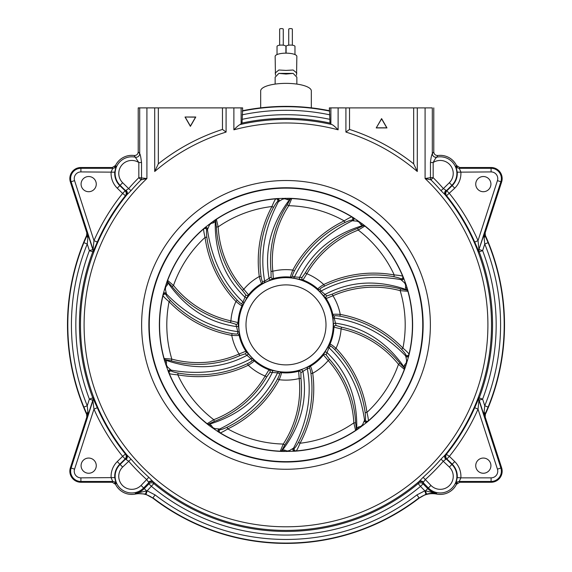 <?xml version="1.0" encoding="UTF-8"?>
<svg xmlns="http://www.w3.org/2000/svg" width="572" height="572" viewBox="0 0 572 572"><rect width="100%" height="100%" fill="white"/><g stroke="black" fill="none" stroke-linecap="round" stroke-linejoin="round"><path stroke-width="0.86" d="M479 397.847A3.618 3.618 -88.5 0 0 478.943 400.243L482.618 399.134A210.167 210.167 0 0 0 482.618 250.636L484.756 244.022L484.084 237.673L484.591 232.804L478.943 249.535A3.618 3.618 -91.3 0 0 479 251.923L482.618 250.636L479.179 249.528A3.618 3.618 -91.4 0 0 479.236 251.916A206.556 206.556 0 0 1 479.236 397.855A3.618 3.618 -88.6 0 0 479.179 400.243L484.591 416.967L484.084 412.097L484.756 405.748L482.618 399.134L479 397.847L474.717 407.7A206.084 206.084 0 0 1 446.568 454.075A3.618 3.611 -93.4 0 0 446.854 458.923L452.187 464.164A17.06 17.06 0 0 1 457.25 477.591L460.86 477.856L459.237 481.474L459.738 482.26L491.098 482.26A11.068 11.068 0 0 0 501.623 467.789L485.192 417.002L484.591 416.967L484.913 414.385L488.109 407.114A218.197 218.197 0 0 0 488.109 242.657L484.913 235.392L484.591 232.804L485.192 232.768L485.335 235.364A218.511 218.511 0 0 1 485.335 414.407L485.192 417.002M485.192 232.768L501.623 181.982A11.068 11.068 0 0 0 491.098 167.51L459.738 167.51L459.237 168.297L460.86 171.915A20.671 20.671 0 0 1 454.726 188.188L446.568 195.695L445.981 195.667L440.991 190.648A205.041 205.041 0 0 0 430.959 179.873L425.082 178.521L430.473 177.656A3.618 2.696 -85 0 0 430.959 179.873L433.168 177.656L430.473 177.656L430.473 162.527L433.168 162.527L433.168 177.656A208.172 208.172 0 0 1 443.357 188.603L440.991 190.648M349.528 129.422A205.527 205.527 0 0 1 413.67 163.821L413.67 107.894L413.678 163.835A205.52 205.52 0 0 0 349.521 129.429L349.521 107.894L349.528 129.422L345.91 132.075L345.91 107.894L432.31 107.894L432.31 153.675C432.661 156.227 434.127 157.407 436.701 157.2A3.618 3.611 -141.1 0 1 432.318 153.668L433.783 151.923L433.783 107.879L433.783 151.923C434.069 154.333 435.435 155.534 437.873 155.505A18.09 18.09 0 0 1 456.485 165.487L459.738 167.51M330.888 107.894L329.415 107.894L329.98 123.066L330.888 124.203L330.888 107.894L345.91 107.894M158.33 163.821L158.33 107.894L158.33 163.821A205.527 205.527 0 0 1 222.472 129.422L222.472 129.422A205.52 205.52 0 0 0 158.322 163.835L154.712 171.493L154.712 107.894L242.585 107.894L242.585 110.725A218.511 218.511 0 0 1 329.415 110.725M432.31 107.894L329.379 107.879L329.379 110.718A218.511 218.511 0 0 0 242.621 110.718L242.621 107.879L138.217 107.879L138.217 151.923C137.931 154.333 136.565 155.534 134.127 155.505A18.09 18.09 0 0 0 115.515 165.487L112.262 167.51L80.902 167.51A11.068 11.068 0 0 0 70.377 181.982L86.808 232.768L87.409 232.804L87.087 235.392L83.891 242.657A218.197 218.197 0 0 0 83.891 407.114L87.087 414.385L87.409 416.967L86.808 417.002L86.665 414.407A218.511 218.511 0 0 1 86.665 235.364L86.808 232.768M86.808 417.002L70.377 467.789A11.068 11.068 0 0 0 80.902 482.26L112.262 482.26L112.763 481.474L111.14 477.856A20.671 20.671 0 0 1 117.274 461.583L122.615 456.342A209.702 209.702 0 0 1 93.972 409.152L92.821 400.243L87.409 416.967L87.916 412.097A3.618 2.095 154.4 0 0 87.087 414.378L86.665 414.407M459.738 482.26L456.485 484.284A18.09 18.09 0 0 1 436.672 494.065C430.273 492.892 424.438 494.251 419.169 498.133A218.511 218.511 0 0 1 152.831 498.133C147.59 494.258 141.756 492.9 135.328 494.065A18.09 18.09 0 0 1 115.515 484.284L112.262 482.26M96.268 465.651A7.6 7.6 0 0 1 88.674 473.251A7.6 7.6 0 0 1 81.074 465.651A7.6 7.6 0 0 1 88.674 458.058A7.6 7.6 0 0 1 96.268 465.651M96.268 184.12A7.6 7.6 0 0 1 88.674 191.713A7.6 7.6 0 0 1 81.074 184.12A7.6 7.6 0 0 1 88.674 176.519A7.6 7.6 0 0 1 96.268 184.12M490.926 465.651A7.6 7.6 0 0 1 483.326 473.251A7.6 7.6 0 0 1 475.732 465.651A7.6 7.6 0 0 1 483.326 458.058A7.6 7.6 0 0 1 490.926 465.651M490.926 184.12A7.6 7.6 0 0 1 483.326 191.713A7.6 7.6 0 0 1 475.732 184.12A7.6 7.6 0 0 1 483.326 176.519A7.6 7.6 0 0 1 490.926 184.12M145.295 494.029L135.328 493.493A17.525 17.525 0 0 0 144.266 488.61L146.532 490.84A3.618 0.379 105.2 0 1 145.295 494.029L152.831 498.133C147.583 494.251 141.749 492.9 135.328 494.065L135.328 493.493L147.168 490.812L153.825 483.612L153.775 482.389L148.842 477.298A205.041 205.041 0 0 1 131.009 459.123L126.019 454.104L125.432 454.075A206.084 206.084 0 0 1 97.283 407.7L92.764 397.855A206.556 206.556 0 0 1 92.764 251.916A3.618 3.618 91.4 0 0 92.821 249.528L87.409 232.804L87.916 237.673L87.244 244.022L89.382 250.636L93 251.923L97.283 242.07L93.972 240.619A209.702 209.702 0 0 1 122.615 193.429L117.274 188.188A20.671 20.671 0 0 1 111.14 171.915L112.763 168.297L112.262 167.51M97.283 242.07A206.084 206.084 0 0 1 125.432 195.695L122.615 193.429L125.146 190.848L128.643 188.603L131.009 190.648A205.041 205.041 0 0 1 141.041 179.873L146.918 178.521L146.918 107.894L138.217 107.894L138.217 151.923L139.69 153.675A3.618 3.611 -29.7 0 1 135.299 157.2L134.127 155.505A18.09 18.09 0 0 0 114.564 167.818M117.274 188.188L119.813 185.607L125.146 190.848A3.618 3.611 86.6 0 1 125.432 195.695L126.019 195.667L131.009 190.648M501.623 467.789L500.879 468.032L478.943 400.243L478.028 409.152A209.702 209.702 0 0 1 449.385 456.342L445.981 454.104L440.991 459.123A205.041 205.041 0 0 1 423.158 477.298L418.225 482.389L418.175 483.612L420.491 486.393L423.065 483.855L427.734 488.61L428.385 487.973A16.617 16.617 0 0 0 451.994 488.088A16.617 16.617 0 0 0 451.887 464.471L446.26 458.951L443.357 461.175A208.172 208.172 0 0 1 425.253 479.629L423.13 482.625L423.065 483.855A3.618 3.611 2.9 0 0 418.175 483.612A206.556 206.556 0 0 1 153.825 483.612A3.618 3.611 -2.9 0 0 148.935 483.855L148.87 482.625L146.747 479.629A208.172 208.172 0 0 1 128.643 461.175L125.146 458.923L122.615 456.342L125.432 454.075A3.618 3.611 -86.6 0 1 125.146 458.923L119.813 464.164L117.274 461.583M479 251.923L474.717 242.07A206.084 206.084 0 0 0 446.568 195.695A3.618 3.611 -86.6 0 1 446.854 190.848L443.357 188.603L449.349 182.718L451.887 185.299A16.617 16.617 0 0 0 436.701 157.2C435.728 157.986 434.556 159.76 433.168 162.527A13.006 13.006 0 0 1 449.349 182.718M242.585 110.725L242.02 123.066L240.076 124.56C238.767 125.139 236.708 126.891 233.884 129.823L233.884 107.894M233.884 129.823A201.909 201.909 0 0 1 338.116 129.823C335.292 126.884 333.226 125.132 331.924 124.56L330.888 124.203M126.019 195.667A3.618 3.611 86.7 0 0 125.74 190.819L120.113 185.299L119.813 185.607A17.06 17.06 0 0 1 114.75 172.179L80.902 171.915A6.664 6.664 0 0 0 74.567 180.63L93.972 240.619L93.057 249.535L89.382 250.636A210.167 210.167 0 0 0 89.382 399.134L92.821 400.243A3.618 3.618 88.6 0 0 92.764 397.855L89.382 399.134L87.244 405.748L83.891 407.114M114.75 172.179L116.044 166.195L115.515 165.487M128.643 188.596A208.172 208.172 0 0 1 138.832 177.656L141.041 179.873A3.618 2.696 85 0 0 141.527 177.656L141.527 162.527L138.832 162.527L135.299 157.2A3.618 3.611 141.1 0 0 139.682 153.668M154.712 107.894L146.918 107.894M141.527 162.527C140.819 156.964 140.204 154.011 139.69 153.675L139.69 107.894M128.643 188.603L122.651 182.718A13.006 13.006 0 0 1 138.832 162.527L138.832 177.656L146.918 178.521A201.909 201.909 0 0 0 142.02 466.437A201.909 201.909 0 0 0 429.98 466.437A201.909 201.909 0 0 0 425.082 178.521L425.082 107.894M286 188.131A136.751 136.751 0 0 1 422.751 324.889A136.751 136.751 0 0 1 286 461.64A136.751 136.751 0 0 1 149.249 324.889A136.751 136.751 0 0 1 286 188.131M406.192 285.049L407.278 288.481A126.619 126.619 0 0 1 408.794 355.798L405.512 366.716A126.619 126.619 0 0 1 367.167 422.072L358.101 428.979A126.619 126.619 0 0 1 294.544 451.222L283.147 451.472A126.619 126.619 0 0 1 218.654 432.11L209.28 425.618A126.619 126.619 0 0 1 168.49 372.05L164.722 361.289A126.619 126.619 0 0 1 163.206 293.972L166.488 283.054A126.619 126.619 0 0 1 204.833 227.699L213.899 220.792A126.619 126.619 0 0 1 277.456 198.548L288.853 198.298A126.619 126.619 0 0 1 353.346 217.66L362.719 224.153A126.619 126.619 0 0 1 403.51 277.72L406.192 285.049L405.619 284.892L405.484 287.73L406.678 289.704A1.809 1.795 175.8 0 1 407.857 290.919L407.886 291.298L400.178 290.662A101.509 101.509 0 0 0 332.947 295.76L326.14 298.541L318.926 290.79L317.882 288.982C317.975 288.402 319.927 286.915 323.731 284.534A115.558 115.558 0 0 1 394.222 274.939C399.356 275.346 402.202 275.818 402.745 276.355L403.51 277.72A1.809 1.58 155.4 0 1 401.265 279.98L404.497 282.782L405.619 284.892M404.497 282.782L405.205 282.175M324.381 297.082A1.809 1.795 -51 0 1 325.025 294.43C350.143 281.059 377.363 279.486 406.678 289.704L406.706 290.075L400.643 288.924A103.303 103.303 0 0 0 332.225 294.115L326.841 295.946L321.035 291.069C344.802 278.257 371.514 274.46 401.172 279.679L401.265 279.98M405.484 287.73A1.809 1.258 164.7 0 1 407.278 288.481L407.857 290.919M404.504 365.058L404.118 367.674L399.885 363.177A103.303 103.303 0 0 0 341.477 327.163L336.05 325.482L334.227 318.118C360.975 321.729 384.82 334.355 405.748 356.006L406.613 360.474L406.284 362.841L404.504 365.058A1.809 1.258 -159.3 0 1 405.512 366.716L404.347 369.355L398.491 364.307A119.198 119.198 0 0 1 366.945 412.376C368.146 417.388 368.575 420.234 368.232 420.921L367.167 422.072A1.809 1.58 -132.6 0 1 364.328 420.634L362.662 424.567L363.456 425.053M400.643 288.924L400.178 290.662A119.198 119.198 0 0 1 402.917 348.091C406.828 351.437 408.844 353.489 408.973 354.247L408.794 355.798A1.809 1.58 -168.6 0 1 405.648 356.306M362.662 424.567L361.003 426.29L358.258 427.041A1.809 1.258 -123.3 0 1 358.101 428.979L355.612 430.423L353.832 422.894A119.198 119.198 0 0 1 300.057 443.25C298.083 448.005 296.761 450.557 296.082 450.915L294.544 451.222A1.809 1.58 -96.6 0 1 293.093 448.384L289.425 450.593L287.072 451.015L286.744 451.508M360.825 224.596A1.809 1.258 128.7 0 1 362.719 224.153L364.864 226.069L358.251 230.087A101.509 101.509 0 0 0 306.864 273.731L302.996 279.98L292.599 277.949L290.69 277.098C290.426 276.569 291.134 274.224 292.807 270.063A115.558 115.558 0 0 1 344.194 220.863C348.591 218.175 351.165 216.888 351.923 217.002L353.346 217.66A1.809 1.58 119.4 0 1 352.86 220.806L357.114 221.171L359.266 222.215L360.825 224.596L363.191 225.768L357.607 228.407A103.303 103.303 0 0 0 305.312 272.823L302.037 277.47L299.671 277.306C312.133 251.73 333.226 234.456 362.955 225.49A1.809 1.795 139.8 0 1 364.621 225.783M291.355 198.498L291.72 198.584L288.731 205.72A101.509 101.509 0 0 0 272.808 271.235L273.352 278.564L263.749 283.033L261.704 283.469C261.182 283.197 260.374 280.888 259.28 276.533A115.558 115.558 0 0 1 271.943 206.521C273.916 201.766 275.239 199.213 275.918 198.863L277.456 198.548A1.809 1.58 83.4 0 1 278.907 201.387L282.575 199.178L284.928 198.756L287.587 199.771A1.809 1.258 92.7 0 1 288.853 198.298L291.355 198.498A1.809 1.795 103.8 0 0 289.832 199.242L290.197 199.328L287.223 204.74A103.303 103.303 0 0 0 271.021 271.414L271.099 277.098L269.09 278.364C264.142 250.343 271.057 223.967 289.832 199.242L287.587 199.771M399.885 363.177L398.491 364.307A101.509 101.509 0 0 0 341.098 328.914L333.962 327.17L333.397 324.953A1.809 1.795 -15 0 1 335.471 323.18C363.649 327.134 386.601 341.856 404.311 367.36A1.809 1.795 -148.2 0 1 404.547 369.033M406.284 362.841L406.656 363.306M333.397 324.953L332.897 314.579C333.319 314.164 335.764 314.114 340.247 314.414A115.558 115.558 0 0 1 402.917 348.091L401.623 349.335C404.383 352.388 405.791 354.275 405.841 354.983L405.748 356.006A1.809 1.78 -174.8 0 0 408.88 355.291M332.225 294.115L332.947 295.76A55.248 55.248 0 0 1 340.247 314.414L339.925 316.18C336.55 315.658 334.72 315.587 334.427 315.966L334.227 318.118A1.809 1.795 6.5 0 1 332.682 316.652M365.165 412.627C365.608 416.716 365.637 419.069 365.265 419.676L364.586 420.449C360.381 390.633 348.512 366.402 328.993 347.755L330.416 346.132C330.881 345.996 332.325 347.132 334.742 349.542A113.764 113.764 0 0 1 365.165 412.627L366.945 412.376A115.558 115.558 0 0 0 336.036 348.298C332.597 345.416 330.58 344.022 330.001 344.108L324.303 352.802A1.809 1.795 21 0 1 327.027 352.588L328.993 347.755A1.809 1.795 42.5 0 1 328.607 345.667M364.328 420.634L364.586 420.449A1.809 1.78 -138.8 0 0 367.539 421.707M361.003 426.29L361.032 426.884M358.258 427.041L356.749 428.786C357.407 397.747 347.497 372.343 327.027 352.588L326.14 354.79A1.809 1.795 23.4 0 0 323.459 354.926L324.303 352.802M355.956 430.28A1.809 1.795 -112.2 0 0 356.749 428.786L356.406 428.928L355.627 422.801A103.303 103.303 0 0 0 329.543 359.338L326.14 354.79M298.477 442.399C296.425 445.974 295.066 447.89 294.408 448.162L293.407 448.391C307.529 421.793 312.176 395.216 307.336 368.661L309.445 368.182C309.902 368.347 310.396 370.113 310.939 373.48A113.764 113.764 0 0 1 298.477 442.399L300.057 443.25A115.558 115.558 0 0 0 312.72 373.244C311.626 368.883 310.818 366.573 310.296 366.302L308.251 366.738A1.809 1.795 78.5 0 0 307.336 368.661L302.91 371.407A1.809 1.795 57 0 0 300.579 369.984L308.251 366.738M284.413 450A1.809 1.258 -87.3 0 1 283.147 451.472L280.645 451.272A1.809 1.795 -76.2 0 0 282.168 450.529L281.803 450.443L284.777 445.03A103.303 103.303 0 0 0 300.979 378.357L300.901 372.672L302.91 371.407C307.858 399.428 300.943 425.804 282.168 450.529L284.413 450L287.072 451.015M295.059 451.144A1.809 1.78 -102.8 0 1 293.407 448.391L293.093 448.391M227.02 427.291L227.806 428.907C223.409 431.595 220.835 432.882 220.077 432.768L219.112 432.353A1.809 1.78 -66.8 0 1 219.398 429.157C246.46 415.944 265.837 397.168 277.534 372.837L279.515 373.695C279.787 374.095 279.157 375.818 277.613 378.857A113.764 113.764 0 0 1 227.02 427.291C223.259 428.971 221.035 429.729 220.342 429.565L219.14 428.964L214.886 428.6L212.734 427.556L211.175 425.175A1.809 1.258 -51.3 0 1 209.28 425.618L207.135 423.702L213.749 419.684A119.198 119.198 0 0 1 177.778 374.832C172.644 374.424 169.798 373.952 169.255 373.416L168.49 372.05A1.809 1.58 -24.6 0 1 170.735 369.791L167.503 366.988L166.38 364.886L166.516 362.04L165.322 360.067C194.637 370.284 221.857 368.711 246.975 355.341L250.965 358.701L252.066 360.56C252.052 361.046 250.529 362.062 247.49 363.62A113.764 113.764 0 0 1 178.092 373.066C174.06 372.215 171.815 371.521 171.35 370.978L170.828 370.091C200.486 375.311 227.198 371.514 250.965 358.701A1.809 1.795 150.5 0 1 253.074 358.98L254.118 360.789C254.025 361.368 252.073 362.855 248.269 365.236A115.558 115.558 0 0 1 177.778 374.832L178.092 373.066M280.645 451.272L280.28 451.186L283.269 444.051A119.198 119.198 0 0 1 227.806 428.907A115.558 115.558 0 0 0 279.193 379.708C280.866 375.547 281.574 373.201 281.31 372.672L279.401 371.829L269.004 369.791A48.012 48.012 0 0 1 254.118 360.789A1.809 1.795 148.1 0 0 252.066 360.56M219.112 432.353L218.654 432.11A1.809 1.58 -60.6 0 1 219.14 428.964M213.742 222.73A1.809 1.258 56.7 0 1 213.899 220.792L216.388 219.348L218.168 226.877A101.509 101.509 0 0 0 243.794 289.239L248.541 294.845L243.393 304.104L241.999 305.662C241.42 305.748 239.403 304.354 235.964 301.473A115.558 115.558 0 0 1 205.055 237.394C203.854 232.382 203.425 229.536 203.768 228.85L204.833 227.699A1.809 1.58 47.4 0 1 207.672 229.136L209.338 225.204L210.996 223.48L213.742 222.73L215.251 220.985C214.593 252.023 224.503 277.427 244.973 297.183A1.809 1.795 -159 0 0 247.697 296.975M167.496 284.713A1.809 1.258 20.7 0 1 166.488 283.054L167.653 280.416L173.509 285.464A101.509 101.509 0 0 0 230.902 320.856L238.038 322.601L239.318 333.118L239.103 335.192C238.681 335.607 236.236 335.664 231.753 335.356A115.558 115.558 0 0 1 169.083 301.68C165.172 298.334 163.156 296.282 163.027 295.524L163.206 293.972A1.809 1.58 11.4 0 1 166.352 293.465L165.387 289.296L165.716 286.93L167.496 284.713L167.689 282.411C185.399 307.915 208.351 322.637 236.529 326.591A1.809 1.795 165 0 0 238.603 324.817M166.516 362.04A1.809 1.258 -15.3 0 1 164.722 361.289L164.114 358.472L171.822 359.116A101.509 101.509 0 0 0 239.053 354.011L245.86 351.229L253.074 358.98M211.175 425.175L209.045 424.281A1.809 1.795 -40.2 0 1 207.379 423.988M271.285 369.941A1.809 1.795 93 0 1 272.329 372.465L269.963 372.3L266.688 376.948A103.303 103.303 0 0 1 214.393 421.364L208.809 424.002L209.045 424.281C238.774 415.315 259.867 398.041 272.329 372.465L277.534 372.837A1.809 1.795 114.5 0 1 279.401 371.829M164.143 358.851A1.809 1.795 -4.2 0 0 165.322 360.067L165.294 359.695L171.357 360.846A103.303 103.303 0 0 0 239.775 355.655L245.159 353.825L246.975 355.341A1.809 1.795 129 0 0 247.619 352.688M168.719 372.515A1.809 1.78 -30.8 0 1 170.828 370.091L170.735 369.791M167.503 366.988L166.795 367.596M166.38 364.886L165.809 364.721M284.777 445.03L283.269 444.051A101.509 101.509 0 0 0 299.192 378.535L298.648 371.207L300.579 369.984M406.613 360.474L407.543 360.396M403.281 277.256A1.809 1.78 149.2 0 1 401.172 279.679L400.65 278.793C400.185 278.249 397.94 277.556 393.908 276.705A113.764 113.764 0 0 0 324.51 286.15C321.471 287.709 319.948 288.724 319.934 289.21L321.035 291.069A1.809 1.795 -29.5 0 1 318.926 290.79M300.715 279.83A1.809 1.795 -87 0 1 299.671 277.306L294.466 276.934C306.163 252.602 325.539 233.834 352.602 220.613L352.86 220.806M357.114 221.171L357.336 220.27M359.266 222.215L359.824 222.007M292.599 277.949A1.809 1.795 -65.5 0 0 294.466 276.934L292.485 276.076C292.213 275.675 292.843 273.959 294.387 270.913A113.764 113.764 0 0 1 344.98 222.479C348.741 220.799 350.965 220.041 351.658 220.206L352.602 220.613A1.809 1.78 113.2 0 0 352.888 217.417M284.928 198.756L285.256 198.262M271.421 279.787A1.809 1.795 -123 0 1 269.09 278.364L264.664 281.109C259.824 254.554 264.471 227.978 278.593 201.38L278.907 201.387M263.749 283.033A1.809 1.795 -101.5 0 0 264.664 281.109L262.555 281.588C262.098 281.424 261.604 279.658 261.061 276.29A113.764 113.764 0 0 1 273.523 207.371C275.575 203.804 276.934 201.88 277.592 201.609L278.593 201.38A1.809 1.78 77.2 0 0 276.941 198.627M282.575 199.178L282.218 198.32M216.044 219.491A1.809 1.795 67.8 0 0 215.251 220.985L215.594 220.842L216.373 226.97A103.303 103.303 0 0 0 242.457 290.433L245.86 294.98L243.007 302.016A1.809 1.795 -137.5 0 1 243.393 304.104M204.461 228.064A1.809 1.78 41.2 0 1 207.414 229.322C211.619 259.145 223.488 283.369 243.007 302.016L241.584 303.639C241.119 303.775 239.675 302.638 237.258 300.228A113.764 113.764 0 0 1 206.835 237.151C206.392 233.054 206.363 230.702 206.735 230.094L207.672 229.136M167.453 280.738A1.809 1.795 31.8 0 0 167.689 282.411L167.882 282.096L172.115 286.593A103.303 103.303 0 0 0 230.523 322.608L235.95 324.288L237.773 331.653A1.809 1.795 -173.5 0 1 239.318 333.118M163.12 294.48A1.809 1.78 5.2 0 1 166.252 293.765C187.18 315.415 211.025 328.042 237.773 331.653L237.573 333.805C237.28 334.184 235.45 334.112 232.075 333.59A113.764 113.764 0 0 1 170.377 300.436C167.617 297.383 166.209 295.502 166.159 294.787L166.352 293.465M165.387 289.296L164.457 289.375M165.716 286.93L165.344 286.465M209.338 225.204L208.544 224.717M210.996 223.48L210.968 222.887M214.393 421.364L213.749 419.684A101.509 101.509 0 0 0 265.136 376.04L269.004 369.791A1.809 1.795 95.4 0 1 269.963 372.3M355.627 422.801L353.832 422.894A101.509 101.509 0 0 0 328.206 360.532L323.459 354.926A48.012 48.012 0 0 1 310.296 366.302A1.809 1.795 76.1 0 0 309.445 368.182M214.886 428.6L214.664 429.5M212.734 427.556L212.176 427.763M289.425 450.593L289.782 451.451M222.472 129.422L222.472 107.894L222.479 129.429L226.09 132.075A201.909 201.909 0 0 0 154.712 171.493M376.219 127.935L386.979 127.935L381.603 118.611L376.219 127.935L381.603 118.862L386.765 127.806L376.433 127.806M185.021 117.017L190.397 126.34L195.781 117.017L185.021 117.017L195.567 117.146L190.397 126.09L185.235 117.146M432.318 153.668L432.31 153.675C431.51 155.255 430.895 158.201 430.473 162.527M433.783 151.923C434.077 154.34 435.442 155.534 437.873 155.505L436.701 157.2M455.956 166.195L457.25 172.179L491.098 171.915L491.098 168.297L459.237 168.297A3.618 3.618 -147.3 0 1 455.956 166.195L456.485 165.487M501.623 181.982L500.879 181.739L478.943 249.535L478.028 240.619L474.717 242.07M484.084 237.673A3.618 2.095 -25.6 0 0 484.913 235.392L485.335 235.364M488.109 407.114L484.756 405.748A214.579 214.579 0 0 0 484.756 244.022L488.109 242.657M146.103 494.265L147.168 490.812L155.126 494.93A214.579 214.579 0 0 0 416.874 494.93L424.832 490.812L425.897 494.265L426.705 494.029C431.295 493.085 434.613 492.907 436.672 493.493L436.672 494.065C430.251 492.9 424.417 494.251 419.169 498.133L425.897 494.265M87.916 412.097L87.244 405.748A214.579 214.579 0 0 1 87.244 244.022L83.891 242.657M93 397.847A3.618 3.618 -91.4 0 1 93.057 400.243L71.121 468.032A10.275 10.275 0 0 0 80.902 481.474L112.763 481.474A3.618 3.618 32.7 0 1 116.044 483.576L114.75 477.591L80.902 477.856L80.902 482.26M97.283 407.7L93.972 409.152L74.567 469.147A6.664 6.664 0 0 0 80.902 477.856M126.019 454.104A3.618 3.611 -86.7 0 1 125.74 458.951L120.113 464.471A16.617 16.617 0 0 0 120.006 488.088A16.617 16.617 0 0 0 143.615 487.973L148.87 482.625A3.618 3.611 -2.8 0 1 153.775 482.389M131.009 459.123L122.651 467.052L119.813 464.164A17.06 17.06 0 0 0 114.75 477.591M148.842 477.298L141.041 485.442L144.266 488.61L148.935 483.855L151.508 486.393A210.167 210.167 0 0 0 420.491 486.393L424.832 490.812L425.468 490.84A3.618 0.379 74.8 0 0 426.705 494.029M418.225 482.389A3.618 3.611 -177.2 0 1 423.13 482.625L428.385 487.973L430.959 485.442A13.006 13.006 0 0 0 449.435 485.528A13.006 13.006 0 0 0 449.349 467.052L440.991 459.123M423.158 477.298L430.959 485.442M445.981 454.104A3.618 3.611 -93.3 0 0 446.26 458.951L446.854 458.923L449.385 456.342L454.726 461.583A20.671 20.671 0 0 1 460.86 477.856L491.098 477.856A6.664 6.664 0 0 0 497.433 469.147L478.028 409.152L474.717 407.7M457.25 477.591L455.956 483.576L456.485 484.284M425.468 490.84L436.672 493.493A17.525 17.525 0 0 1 427.734 488.61L425.468 490.84M86.665 235.364L87.087 235.392A3.618 2.095 -154.4 0 0 87.916 237.673M485.335 414.407L484.913 414.385A3.618 2.095 25.6 0 0 484.084 412.097M116.044 166.195A3.618 3.618 -32.6 0 1 112.763 168.297L80.902 168.297A10.275 10.275 0 0 0 71.121 181.739L93.057 249.535A3.618 3.618 91.5 0 1 93 251.923M115.515 484.284L116.044 483.576M457.25 172.179A17.06 17.06 0 0 1 452.187 185.607L451.887 185.299L446.26 190.819A3.618 3.611 -86.7 0 0 445.981 195.667M455.956 483.576A3.618 3.618 147.4 0 1 459.237 481.474L491.098 481.474A10.275 10.275 0 0 0 500.879 468.032L497.433 469.147M413.67 163.821L417.288 171.493A201.909 201.909 0 0 0 345.91 132.075M260.675 107.843L260.675 90.927A25.325 7.55 0 0 1 286 83.369A25.325 7.55 0 0 1 311.325 90.927L311.325 107.843M296.854 77.213L293.136 73.388L286 74.038L278.864 73.388L275.146 77.227M152.831 498.133A218.511 218.511 0 0 0 419.169 498.133M87.509 233.505A218.511 218.511 0 0 0 87.509 416.266M484.491 416.266A218.511 218.511 0 0 0 484.491 233.505M134.127 155.505C136.558 155.534 137.923 154.34 138.217 151.923M457.436 167.818A18.09 18.09 0 0 0 437.873 155.505M436.672 494.065A18.09 18.09 0 0 0 457.436 481.953M114.564 481.953A18.09 18.09 0 0 0 135.328 494.065M279.651 45.195L279.651 29.136A1.809 0.536 0 0 1 281.46 28.6A1.809 0.536 0 0 1 283.269 29.136L283.269 45.195M288.731 45.195L288.731 29.136A1.809 0.536 0 0 1 290.54 28.6A1.809 0.536 0 0 1 292.349 29.136L292.349 45.195M277.027 54.569L277.027 46.404A4.433 1.323 0 0 1 281.46 45.081A4.433 1.323 0 0 1 285.893 46.404L285.893 53.153M286.107 53.153L286.107 46.404A4.433 1.323 0 0 1 290.54 45.081A4.433 1.323 0 0 1 294.973 46.404L294.973 54.569M275.454 75.311L275.146 56.392A10.854 3.239 0 0 1 278.328 54.104A10.854 3.239 0 0 1 286 53.153A10.854 3.239 0 0 1 293.672 54.104A10.854 3.239 0 0 1 296.854 56.392L296.546 75.311M275.146 73.073L278.871 70.006L286 70.42L293.129 70.006L296.854 73.073M491.098 171.915A6.664 6.664 0 0 1 497.433 180.63L478.028 240.619A209.702 209.702 0 0 0 449.385 193.429L446.854 190.848L452.187 185.607L454.726 188.188M126.147 459.337A3.618 3.053 -42.4 0 0 126.805 454.869A205.52 205.52 0 0 1 126.805 194.902A3.618 3.053 42.4 0 0 126.147 190.433M423.502 482.203A3.618 3.053 -133.5 0 0 418.976 481.588A205.52 205.52 0 0 1 153.024 481.588A3.618 3.06 -46.5 0 0 148.498 482.203M445.853 190.433A3.618 3.053 -42.4 0 0 445.195 194.902A205.52 205.52 0 0 1 445.195 454.869A3.618 3.053 -137.6 0 0 445.853 459.337M240.076 124.56A205.52 205.52 0 0 1 331.924 124.56M242.02 123.066A206.556 206.556 0 0 1 329.98 123.066M135.299 157.2A16.617 16.617 0 0 0 120.113 185.299L122.651 182.718M226.09 107.894L226.09 132.075M338.116 129.823L338.116 107.894M417.288 107.894L417.288 171.493M286 469.262A144.373 144.373 0 0 1 141.627 324.889A144.373 144.373 0 0 1 286 180.516A144.373 144.373 0 0 1 430.373 324.889A144.373 144.373 0 0 1 286 469.262M286 462.026A137.144 137.144 0 0 1 148.856 324.889A137.144 137.144 0 0 1 286 187.745A137.144 137.144 0 0 1 423.144 324.889A137.144 137.144 0 0 1 286 462.026M404.118 367.674A1.809 1.795 -148 0 1 404.347 369.355A126.426 126.426 0 0 1 368.232 420.921A1.809 1.78 -139.2 0 1 365.265 419.676M406.706 290.075A1.809 1.795 176 0 1 407.886 291.298A126.426 126.426 0 0 1 408.973 354.247A1.809 1.78 -175.2 0 1 405.841 354.983M356.406 428.928A1.809 1.795 -112 0 1 355.612 430.423A126.426 126.426 0 0 1 296.082 450.915A1.809 1.78 -103.2 0 1 294.408 448.162M363.191 225.768A1.809 1.795 140 0 1 364.864 226.069A126.426 126.426 0 0 1 402.745 276.355A1.809 1.78 148.8 0 1 400.65 278.793M290.197 199.328A1.809 1.795 104 0 1 291.72 198.584A126.426 126.426 0 0 1 351.923 217.002A1.809 1.78 112.8 0 1 351.658 220.206M336.05 325.482A1.809 1.795 -12.6 0 0 333.962 327.17A48.012 48.012 0 0 1 330.001 344.108A1.809 1.795 40.1 0 0 330.416 346.132M334.742 349.542L336.036 348.298A55.248 55.248 0 0 0 341.098 328.914L341.477 327.163M310.939 373.48L312.72 373.244A55.248 55.248 0 0 0 328.206 360.532L329.543 359.338M208.809 424.002A1.809 1.795 -40 0 1 207.135 423.702A126.426 126.426 0 0 1 169.255 373.416A1.809 1.78 -31.2 0 1 171.35 370.978M281.803 450.443A1.809 1.795 -76 0 1 280.28 451.186A126.426 126.426 0 0 1 220.077 432.768A1.809 1.78 -67.2 0 1 220.342 429.565M215.594 220.842A1.809 1.795 68 0 1 216.388 219.348A126.426 126.426 0 0 1 275.918 198.863A1.809 1.78 76.8 0 1 277.592 201.609M167.882 282.096A1.809 1.795 32 0 1 167.653 280.416A126.426 126.426 0 0 1 203.768 228.85A1.809 1.78 40.8 0 1 206.735 230.094M165.294 359.695A1.809 1.795 -4 0 1 164.114 358.472A126.426 126.426 0 0 1 163.027 295.524A1.809 1.78 4.8 0 1 166.159 294.787M245.159 353.825A1.809 1.795 131.4 0 0 245.86 351.229A48.012 48.012 0 0 1 239.103 335.192A1.809 1.795 -175.9 0 0 237.573 333.805M300.901 372.672A1.809 1.795 59.4 0 0 298.648 371.207A48.012 48.012 0 0 1 281.31 372.672A1.809 1.795 112.1 0 0 279.515 373.695M286 277.656A47.226 47.226 0 0 0 238.774 324.889A47.226 47.226 0 0 0 286 372.115A47.226 47.226 0 0 0 333.226 324.889A47.226 47.226 0 0 0 286 277.656M271.099 277.098A1.809 1.795 -120.6 0 0 273.352 278.564A48.012 48.012 0 0 1 290.69 277.098A1.809 1.795 -67.9 0 0 292.485 276.076M245.86 294.98A1.809 1.795 -156.6 0 0 248.541 294.845A48.012 48.012 0 0 1 261.704 283.469A1.809 1.795 -103.9 0 0 262.555 281.588M235.95 324.288A1.809 1.795 167.4 0 0 238.038 322.601A48.012 48.012 0 0 1 241.999 305.662A1.809 1.795 -139.9 0 0 241.584 303.639M277.613 378.857L279.193 379.708A55.248 55.248 0 0 0 299.192 378.535L300.979 378.357M326.841 295.946A1.809 1.795 -48.6 0 0 326.14 298.541A48.012 48.012 0 0 1 332.897 314.579A1.809 1.795 4.1 0 0 334.427 315.966M302.037 277.47A1.809 1.795 -84.6 0 0 302.996 279.98A48.012 48.012 0 0 1 317.882 288.982A1.809 1.795 -31.9 0 0 319.934 289.21M357.607 228.407L358.251 230.087A119.198 119.198 0 0 1 394.222 274.939L393.908 276.705M305.312 272.823L306.864 273.731A55.248 55.248 0 0 1 323.731 284.534L324.51 286.15M266.688 376.948L265.136 376.04A55.248 55.248 0 0 1 248.269 365.236L247.49 363.62M271.021 271.414L272.808 271.235A55.248 55.248 0 0 1 292.807 270.063L294.387 270.913M287.223 204.74L288.731 205.72A119.198 119.198 0 0 1 344.194 220.863L344.98 222.479M216.373 226.97L218.168 226.877A119.198 119.198 0 0 1 271.943 206.521L273.523 207.371M242.457 290.433L243.794 289.239A55.248 55.248 0 0 1 259.28 276.533L261.061 276.29M230.523 322.608L230.902 320.856A55.248 55.248 0 0 1 235.964 301.473L237.258 300.228M172.115 286.593L173.509 285.464A119.198 119.198 0 0 1 205.055 237.394L206.835 237.151M239.775 355.655L239.053 354.011A55.248 55.248 0 0 1 231.753 335.356L232.075 333.59M171.357 360.846L171.822 359.116A119.198 119.198 0 0 1 169.083 301.68L170.377 300.436M339.925 316.18A113.764 113.764 0 0 1 401.623 349.335M286 364.879A39.997 39.997 0 0 0 325.997 324.889A39.997 39.997 0 0 0 286 284.892A39.997 39.997 0 0 0 246.003 324.889A39.997 39.997 0 0 0 286 364.879M491.098 167.51L491.098 168.297A10.275 10.275 0 0 1 500.879 181.739L497.433 180.63M242.142 114.836A214.579 214.579 0 0 1 329.858 114.836M242.142 119.341A210.167 210.167 0 0 1 329.858 119.341M70.377 467.789L74.567 469.147M155.126 494.93L152.924 497.797A218.197 218.197 0 0 0 419.076 497.797L416.874 494.93M449.349 467.052L454.726 461.583M242.263 111.118A218.197 218.197 0 0 1 329.737 111.118M70.377 181.982L74.567 180.63M80.902 167.51L80.902 171.915M122.651 467.052A13.006 13.006 0 0 0 122.565 485.528A13.006 13.006 0 0 0 141.041 485.442M491.098 482.26L491.098 477.856M241.112 107.894L241.112 124.203M275.146 84.098L275.146 77.034M293.136 73.388L278.864 73.388M296.854 84.098L296.854 77.034"/></g></svg>
